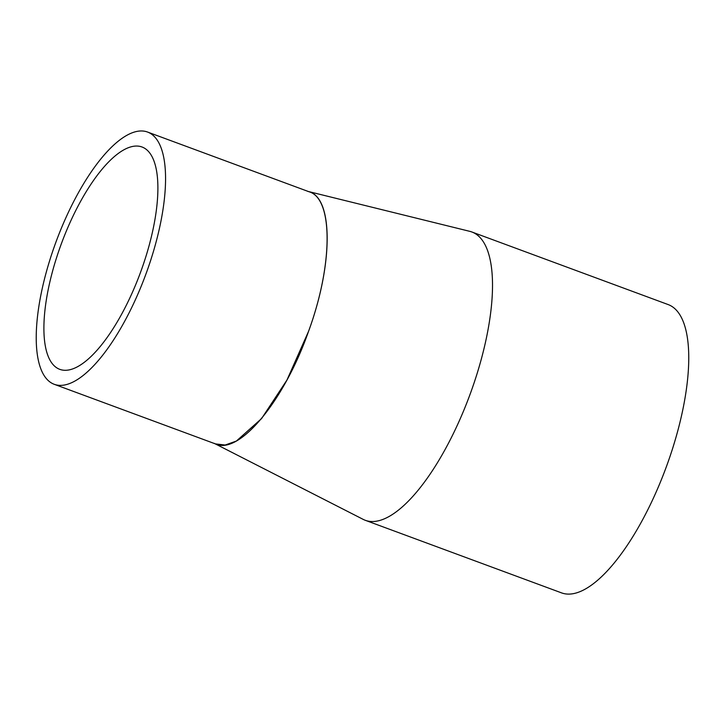 <?xml version="1.0" encoding="UTF-8"?>
<svg xmlns="http://www.w3.org/2000/svg" width="725" height="725" viewBox="0 0 725 725"><rect width="100%" height="100%" fill="white"/><g stroke="black" fill="none" stroke-linecap="round" stroke-linejoin="round"><path stroke-width="1.09" d="M309.113 191.781L309.149 191.799C333.183 198.614 333.21 264.471 308.506 331.461C284.327 400.562 239.558 454.883 215.86 444.062L215.688 443.999M215.416 443.899L225.167 445.032L236.395 441.045L261.571 418.588L286.946 380.063L308.506 331.461C333.455 263.818 333.219 197.544 308.732 191.645M363.162 519.363A153.691 54.565 -69.7 0 0 365.3 520.305A153.691 54.565 -69.7 0 0 471.069 391.572A153.691 54.565 -69.7 0 0 471.912 232A153.691 54.565 -69.7 0 0 471.205 231.755A153.691 54.565 -69.7 0 0 469.827 231.357L307.527 191.3M60.438 246.273A118.538 42.086 110.3 0 1 142.009 146.994A118.538 42.086 110.3 0 1 140.369 272.763A118.538 42.086 110.3 0 1 59.785 369.351A118.538 42.086 110.3 0 1 60.438 246.273M146.794 271.667A134.478 47.741 -69.7 0 0 147.538 132.041A134.478 47.741 -69.7 0 0 56.115 241.615A134.478 47.741 -69.7 0 0 54.248 384.304A134.478 47.741 -69.7 0 0 146.794 271.667M365.3 520.305L561.549 592.878A153.691 54.565 -69.7 0 0 667.308 464.145A153.691 54.565 -69.7 0 0 668.16 304.572L471.912 232M363.216 519.39L214.228 443.347M54.248 384.304L215.86 444.062M147.538 132.041L309.149 191.799"/></g></svg>
